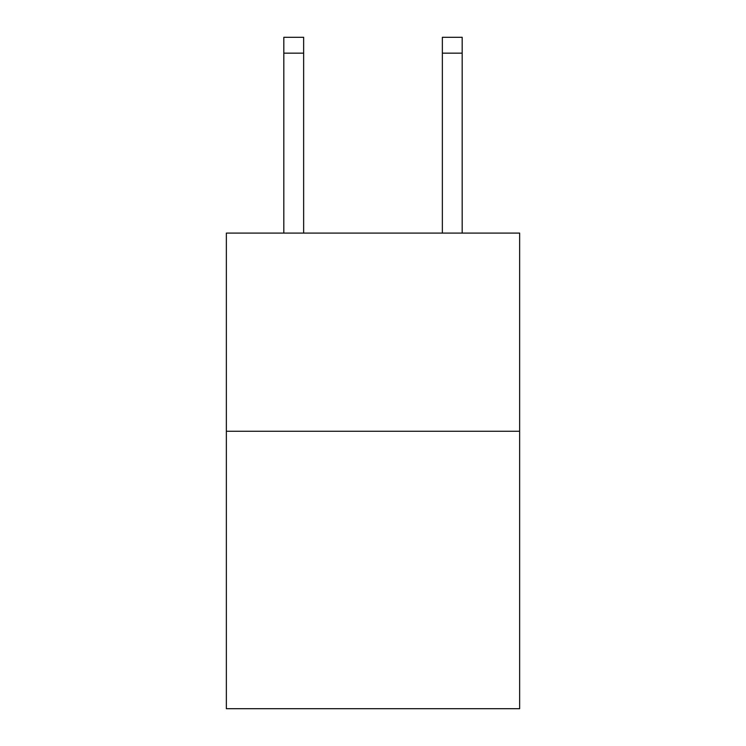 <?xml version="1.0" encoding="UTF-8"?>
<svg xmlns="http://www.w3.org/2000/svg" width="746" height="746" viewBox="0 0 746 746"><rect width="100%" height="100%" fill="white"/><g stroke="black" fill="none" stroke-linecap="round" stroke-linejoin="round"><path stroke-width="1.12" d="M519.645 431.263L519.645 708.7L226.355 708.7L226.355 233.088L519.645 233.088L519.645 431.263L226.355 431.263M303.641 233.088L303.641 53.152L283.825 53.152L283.825 37.3L303.641 37.3L303.641 53.152M283.825 233.088L283.825 53.152M462.175 233.088L462.175 37.3L442.359 37.3L442.359 233.088M442.359 53.152L462.175 53.152"/></g></svg>
